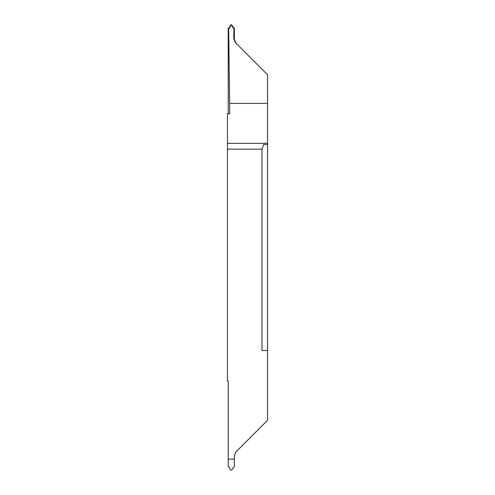 <?xml version="1.0" encoding="UTF-8"?>
<svg xmlns="http://www.w3.org/2000/svg" width="495" height="495" viewBox="0 0 495 495"><rect width="100%" height="100%" fill="white"/><g stroke="black" fill="none" stroke-linecap="round" stroke-linejoin="round"><path stroke-width="0.74" d="M267.548 309.035L267.548 269.497L267.548 309.035M233.925 28.605L234.358 28.19L233.578 27.899L233.324 28.314L233.925 28.605L233.782 38.653L235.354 42.533L267.548 74.726L267.548 144.478L263.588 144.478L261.979 149.181L227.453 149.181L227.453 381.15L228.232 381.15L228.232 466.81L229.012 467.101L230.602 469.848L231.295 470.25L231.988 469.848L233.578 467.101L234.358 466.81L234.358 455.771L235.991 451.83L267.548 420.274L267.548 144.478M267.548 225.503L267.548 185.965L267.548 225.503M228.232 459.113L234.358 459.113L228.232 459.119M233.578 27.899L231.988 25.152L231.295 24.75L230.602 25.152L229.012 27.899L228.232 28.19L228.232 113.85M235.354 42.533L235.991 43.17L234.358 39.229L234.358 28.19M227.453 149.181L227.453 113.85L229.76 113.85L228.665 28.605L228.232 28.19M228.548 28.178L228.665 28.605M228.801 28.599L229.265 28.314L229.012 27.899M230.602 25.152L230.819 25.536L229.265 28.314M230.819 25.536L231.988 25.152M231.295 24.75L231.295 25.158M233.324 28.314L231.771 25.536M229.76 103.406L267.548 103.406M267.548 350.522L261.979 350.522L261.979 149.181M233.788 28.599L234.042 28.178M234.358 39.229L233.782 38.653M227.453 143.315L267.548 143.315"/></g></svg>
